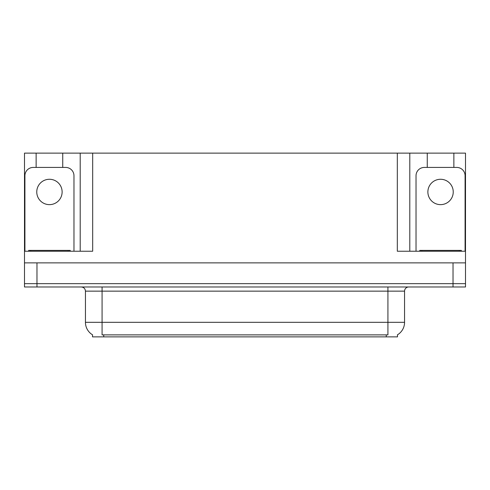 <?xml version="1.0" encoding="UTF-8"?>
<svg xmlns="http://www.w3.org/2000/svg" width="490" height="490" viewBox="0 0 490 490"><rect width="100%" height="100%" fill="white"/><g stroke="black" fill="none" stroke-linecap="round" stroke-linejoin="round"><path stroke-width="0.73" d="M397.488 334.805L397.488 336.875L92.512 336.875L92.512 334.805M36.971 286.987L465.5 286.987L465.5 283.661L24.5 283.661L24.5 262.879L36.971 262.879L36.971 283.661L24.5 283.661L24.5 286.987L36.971 286.987L36.971 283.661L465.5 283.661L465.5 262.879L36.971 262.879M62.745 167.427L62.745 153.125L397.323 153.125L397.323 251.235L465.5 251.235L465.5 262.879M36.138 167.427L36.138 153.125L24.5 153.125L24.5 251.235L92.677 251.235L92.677 153.125M24.5 251.235L24.5 262.879M453.863 167.427L453.863 153.125L465.5 153.125L465.5 251.235M80.207 153.125L80.207 251.235M397.323 153.125L409.793 153.125L409.793 251.235L409.793 153.125L427.255 153.125L427.255 167.427M453.863 153.125L427.255 153.125M36.138 153.125L62.745 153.125M92.635 334.878A14.553 14.553 0 0 1 85.444 322.322L102.073 322.322L102.073 334.878L387.927 334.878L387.927 322.322L404.556 322.322L404.556 291.146A4.159 4.159 0 0 1 408.715 286.987M85.444 322.322L85.444 291.146C85.199 288.622 83.815 287.232 81.285 286.987M397.365 334.878A14.553 14.553 0 0 0 404.556 322.322M49.441 179.273A12.679 12.679 0 0 0 36.762 191.951A12.679 12.679 0 0 0 49.441 204.636A12.679 12.679 0 0 0 62.126 191.951A12.679 12.679 0 0 0 49.441 179.273M24.917 251.235L24.917 175.739A8.312 8.312 0 0 1 33.228 167.427L65.654 167.427A8.312 8.312 0 0 1 73.972 175.739L73.972 251.235M28.659 251.235L28.659 250.402L70.229 250.402L70.229 251.235M461.341 250.402L461.341 251.235L461.341 250.402L419.771 250.402L419.771 251.235M440.559 179.273A12.679 12.679 0 0 0 427.874 191.951A12.679 12.679 0 0 0 440.559 204.636A12.679 12.679 0 0 0 453.238 191.951A12.679 12.679 0 0 0 440.559 179.273M416.028 251.235L416.028 175.739A8.312 8.312 0 0 1 424.346 167.427L456.772 167.427A8.312 8.312 0 0 1 465.084 175.739L465.084 251.235M453.03 262.879L453.03 286.987M386.261 336.875L386.261 334.805M103.739 336.875L103.739 334.805M387.927 286.987L387.927 291.146L85.444 291.146M404.556 291.146L387.927 291.146L387.927 322.322L102.073 322.322L102.073 286.987M68.153 250.402L68.153 251.235M30.735 250.402L30.735 251.235M459.265 250.402L459.265 251.235M421.847 250.402L421.847 251.235"/></g></svg>
